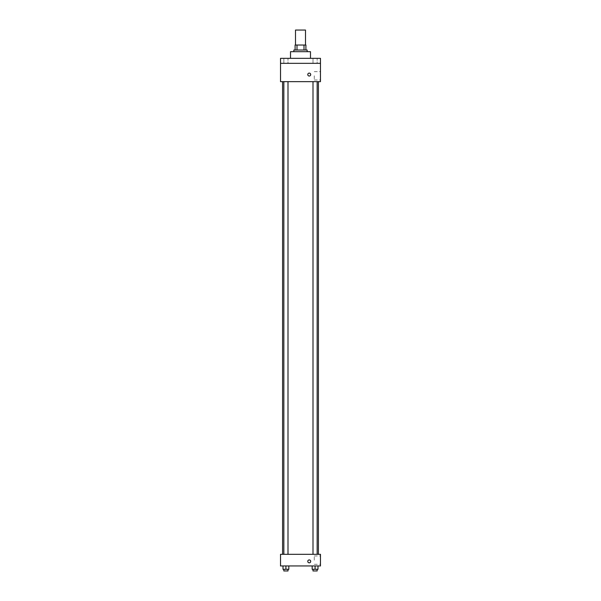 <?xml version="1.0" encoding="UTF-8"?>
<svg xmlns="http://www.w3.org/2000/svg" width="601" height="601" viewBox="0 0 601 601"><rect width="100%" height="100%" fill="white"/><g stroke="black" fill="none" stroke-linecap="round" stroke-linejoin="round"><path stroke-width="0.45" stroke-dasharray="3 2.25" d="M295.504 30.05L305.496 30.05M300.5 45.03L295.504 45.03L300.5 45.03M304.001 50.018L304.001 45.03L305.909 45.03L305.909 50.018L296.999 50.018L305.909 50.018M304.001 45.03L295.091 45.03M296.999 50.018L295.091 50.018L296.999 50.018L296.999 45.03M307.156 50.018L293.844 50.018M293.844 51.686L307.156 51.686L293.844 51.686M290.516 51.686L310.484 51.686M300.5 58.342L290.516 58.342L300.5 58.342M317.163 58.342L313.001 58.342L317.163 58.342L313.001 58.342L317.163 58.342L317.163 63.338L313.001 63.338L317.163 63.338L313.001 63.338L317.163 63.338L317.163 58.342M287.999 58.342L283.837 58.342L287.999 58.342L283.837 58.342L287.999 58.342L287.999 63.338L283.837 63.338L287.999 63.338L283.837 63.338L287.999 63.338L287.999 58.342M320.468 58.342L280.532 58.342L280.532 63.338L320.468 63.338L320.468 58.342M320.468 63.338L320.468 81.646L280.532 81.646L280.532 63.338L320.468 63.338L280.532 63.338M280.532 74.569L280.532 73.112L280.532 74.569M320.468 75.816L320.468 79.993L320.468 75.816M300.5 81.646L282.59 81.646L300.5 81.646M315.082 81.646L313.001 81.646L315.082 81.646M285.918 81.646L287.999 81.646L285.918 81.646M309.237 73.112A1.457 1.457 0 0 0 307.975 75.298A1.457 1.457 0 0 0 310.499 75.298A1.457 1.457 0 0 0 309.237 73.112A1.457 1.457 0 0 0 307.975 75.298A1.457 1.457 0 0 0 310.499 75.298A1.457 1.457 0 0 0 309.237 73.112M309.237 76.026A1.457 1.457 0 0 1 307.975 73.84A1.457 1.457 0 0 1 310.499 73.84A1.457 1.457 0 0 1 309.237 76.026M314.278 75.816L314.278 79.993L314.278 75.816M300.5 554.31L282.59 554.31L300.5 554.31M315.082 554.31L313.001 554.31L315.082 554.31M285.918 554.31L287.999 554.31L285.918 554.31M320.468 554.31L280.532 554.31L280.532 565.954L320.468 565.954L320.468 554.31M280.532 561.379L280.532 562.837L280.532 561.379M317.989 569.282L315.082 569.282L317.989 569.282L317.989 565.954L312.167 565.954L317.989 565.954L312.167 565.954L317.989 565.954L312.167 565.954L317.989 565.954L312.167 565.954L317.989 565.954L317.989 569.282L312.167 569.282L312.167 565.954L312.167 569.282L317.163 569.282L315.082 569.282L315.082 565.954L315.082 569.282L312.167 569.282L312.167 565.954M288.833 569.282L285.918 569.282L288.833 569.282L288.833 565.954L283.011 565.954L288.833 565.954L283.011 565.954L288.833 565.954L283.011 565.954L288.833 565.954L283.011 565.954L288.833 565.954L288.833 569.282L283.011 569.282L283.011 565.954L283.011 569.282L287.999 569.282L285.918 569.282L285.918 565.954L285.918 569.282L283.011 569.282L283.011 565.954M320.468 560.132L320.468 555.955L320.468 560.132M309.237 559.922A1.457 1.457 0 0 0 307.975 562.108A1.457 1.457 0 0 0 310.499 562.108A1.457 1.457 0 0 0 309.237 559.922A1.457 1.457 0 0 0 307.975 562.108A1.457 1.457 0 0 0 310.499 562.108A1.457 1.457 0 0 0 309.237 559.922M309.237 562.837A1.457 1.457 0 0 1 307.975 560.65A1.457 1.457 0 0 1 310.499 560.65A1.457 1.457 0 0 1 309.237 562.837M314.278 560.132L314.278 555.955L314.278 560.132M313.001 569.282L313.001 570.95L317.163 570.95L313.001 570.95L317.163 570.95L317.163 569.282L313.001 569.282L317.163 569.282M315.082 569.282L315.082 565.954M283.837 569.282L283.837 570.95L287.999 570.95L283.837 570.95L287.999 570.95L287.999 569.282L283.837 569.282L287.999 569.282M285.918 569.282L285.918 565.954M283.837 58.342L283.837 63.338L283.837 58.342M313.001 58.342L313.001 63.338L313.001 58.342M314.278 79.993L320.468 79.993M314.278 71.647L320.468 71.647M287.999 554.31L287.999 81.646M283.837 554.31L283.837 81.646M317.163 554.31L317.163 81.646M313.001 554.31L313.001 81.646M314.278 564.309L320.468 564.309M314.278 555.955L320.468 555.955"/><path stroke-width="0.9" d="M305.496 45.03L305.496 30.05L295.504 30.05L295.504 45.03M296.999 50.018L296.999 45.03L295.091 45.03L295.091 50.018L295.091 45.03M296.999 45.03L305.909 45.03L305.909 50.018M304.001 50.018L304.001 45.03M293.844 51.686L293.844 50.018L307.156 50.018L307.156 51.686M310.484 58.342L310.484 51.686L290.516 51.686L290.516 58.342M280.532 58.342L320.468 58.342L320.468 63.338L280.532 63.338L280.532 58.342M320.468 63.338L320.468 81.646L280.532 81.646L280.532 63.338M309.237 76.026A1.457 1.457 0 0 1 307.975 73.84A1.457 1.457 0 0 1 310.499 73.84A1.457 1.457 0 0 1 309.237 76.026M280.532 554.31L320.468 554.31L320.468 565.954L280.532 565.954L280.532 554.31M309.237 562.837A1.457 1.457 0 0 1 307.975 560.65A1.457 1.457 0 0 1 310.499 560.65A1.457 1.457 0 0 1 309.237 562.837M312.167 565.954L312.167 569.282L317.989 569.282L317.989 565.954L317.989 569.282M315.082 569.282L315.082 565.954M317.163 569.282L317.163 570.95L313.001 570.95L313.001 569.282M283.011 565.954L283.011 569.282L288.833 569.282L288.833 565.954L288.833 569.282M285.918 569.282L285.918 565.954M287.999 569.282L287.999 570.95L283.837 570.95L283.837 569.282M318.41 554.31L318.41 81.646M282.59 554.31L282.59 81.646M313.001 81.646L313.001 554.31M317.163 81.646L317.163 554.31M287.999 554.31L287.999 81.646M283.837 554.31L283.837 81.646"/></g></svg>

